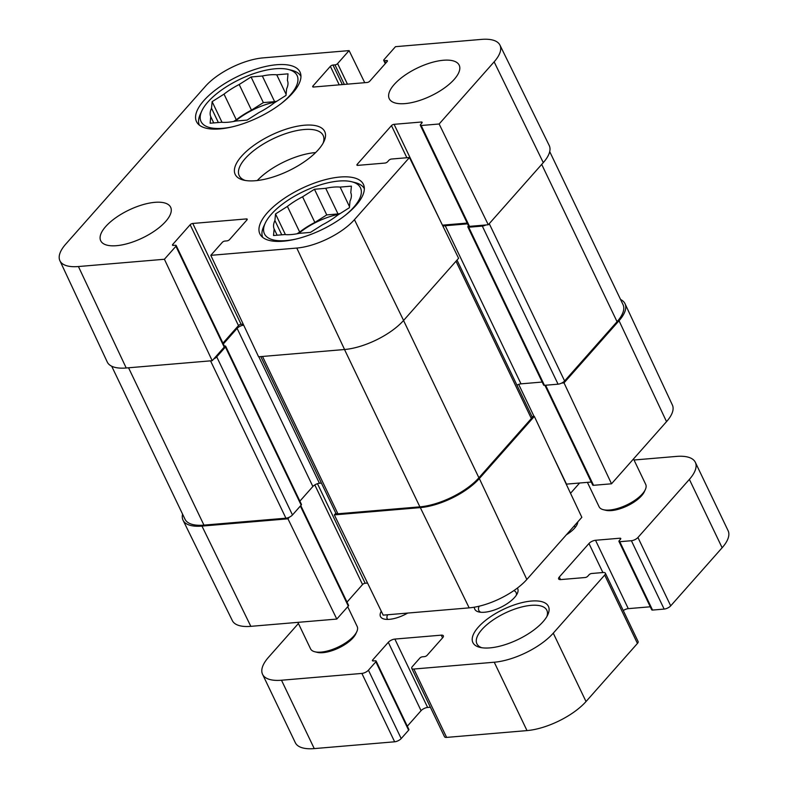<?xml version="1.0" encoding="UTF-8"?>
<svg xmlns="http://www.w3.org/2000/svg" width="788" height="788" viewBox="0 0 788 788"><rect width="100%" height="100%" fill="white"/><g stroke="black" fill="none" stroke-linecap="round" stroke-linejoin="round"><path stroke-width="1.18" d="M385.273 63.651L383.726 60.42A2.069 0.827 -25.6 0 1 383.992 59.661L395.487 46.679L481.468 39.4A45.468 18.193 154.4 0 1 499.947 45.113A45.468 18.193 154.4 0 1 494.135 61.848L439.133 123.992L488.274 224.767L543.277 162.623A46.531 18.616 -25.6 0 0 549.216 145.494L499.947 45.113M59.898 260.71L107.257 362.007A46.531 18.616 -25.6 0 0 126.218 367.986L212.199 360.707L164.406 259.262L78.426 266.541A45.468 18.193 154.4 0 1 59.898 260.71A45.468 18.193 154.4 0 1 65.759 244.103L205.451 86.276A45.468 18.193 154.4 0 1 263.123 57.879L349.104 50.599L364.736 82.691M354.442 219.665A45.468 18.193 154.4 0 1 296.781 248.062L210.8 255.342L258.592 356.787L344.573 349.508A46.531 18.616 -25.6 0 0 403.584 320.45L458.596 258.297L409.455 157.521L354.442 219.665L403.584 320.45M164.406 259.262L175.911 246.28A2.069 0.827 -25.6 0 0 176.177 245.521A2.069 0.827 -25.6 0 0 175.33 245.255L173.33 245.423A2.069 0.827 154.4 0 1 172.493 245.167A2.069 0.827 154.4 0 1 172.759 244.408L190.154 224.747A2.069 0.827 154.4 0 1 192.774 223.457L246.368 218.926A2.069 0.827 154.4 0 1 247.205 219.182A2.069 0.827 154.4 0 1 246.939 219.941L229.544 239.601A2.069 0.827 154.4 0 1 226.914 240.892L224.925 241.059A2.069 0.827 -25.6 0 0 222.295 242.349L210.8 255.342M176.177 245.521L224.491 346.365A2.069 0.827 154.4 0 1 224.225 347.124L212.199 360.707M243.206 324.124L241.098 324.301A2.069 0.827 -25.6 0 0 238.468 325.592L222.945 343.135M383.726 60.42A2.069 0.827 -25.6 0 0 384.564 60.686L386.563 60.518A2.069 0.827 154.4 0 1 387.41 60.784A2.069 0.827 154.4 0 1 387.144 61.543L369.749 81.194A2.069 0.827 154.4 0 1 367.119 82.484L313.535 87.025A2.069 0.827 154.4 0 1 312.698 86.759A2.069 0.827 154.4 0 1 312.954 86L330.359 66.34A2.069 0.827 154.4 0 1 332.979 65.049L334.979 64.882A2.069 0.827 -25.6 0 0 337.599 63.592L349.104 50.599M409.455 157.521L391.478 159.038A2.069 0.827 -25.6 0 0 388.858 160.338L387.578 161.776A2.069 0.827 154.4 0 1 384.958 163.067L357.762 165.372A2.069 0.827 154.4 0 1 356.925 165.106A2.069 0.827 154.4 0 1 357.191 164.347L391.469 125.617A2.069 0.827 154.4 0 1 394.089 124.327L421.284 122.022A2.069 0.827 154.4 0 1 422.132 122.288A2.069 0.827 154.4 0 1 421.866 123.046L420.585 124.494A2.069 0.827 -25.6 0 0 420.319 125.253A2.069 0.827 -25.6 0 0 421.156 125.509L439.133 123.992M488.274 224.767L469.481 226.363A2.069 0.827 154.4 0 1 468.633 226.097L420.319 125.253M467.185 223.073L442.442 225.171M315.643 152.567A46.531 18.616 -25.6 0 0 257.272 180.531M165.677 221.467A38.779 15.514 154.4 0 1 128.966 243.206A38.779 15.514 154.4 0 1 100.716 240.764A38.779 15.514 154.4 0 1 128.986 210.022A38.779 15.514 154.4 0 1 170.651 207.254A38.779 15.514 154.4 0 1 165.677 221.467M454.203 79.391A38.779 15.514 154.4 0 1 417.492 101.13A38.779 15.514 154.4 0 1 389.242 98.687A38.779 15.514 154.4 0 1 417.512 67.945A38.779 15.514 154.4 0 1 459.187 65.177A38.779 15.514 154.4 0 1 454.203 79.391M356.028 205.363A57.386 22.96 154.4 0 1 301.696 237.533A57.386 22.96 154.4 0 1 259.892 233.918A57.386 22.96 154.4 0 1 301.725 188.411A57.386 22.96 154.4 0 1 363.396 184.323A57.386 22.96 154.4 0 1 356.028 205.363M292.644 93.063A57.386 22.96 154.4 0 1 238.311 125.243A57.386 22.96 154.4 0 1 196.498 121.618A57.386 22.96 154.4 0 1 238.331 76.121A57.386 22.96 154.4 0 1 300.011 72.023A57.386 22.96 154.4 0 1 292.644 93.063M241.561 156.221A49.634 19.858 -25.6 0 0 243.423 180.078A49.634 19.858 -25.6 0 0 288.526 170.878A49.634 19.858 -25.6 0 0 323.966 141.495A49.634 19.858 -25.6 0 0 298.356 126.041A49.634 19.858 -25.6 0 0 241.561 156.221M245.285 180.462A46.531 18.616 154.4 0 1 239.217 175.645A46.531 18.616 154.4 0 1 245.186 158.585A46.531 18.616 154.4 0 1 289.245 132.492A46.531 18.616 154.4 0 1 323.139 135.428A46.531 18.616 154.4 0 1 323.1 143.189M296.091 239.04A53.249 21.306 154.4 0 1 265.241 223.142A53.249 21.306 154.4 0 1 271.269 214.316A53.249 21.306 154.4 0 1 351.655 181.742L355.161 182.609A56.352 22.547 154.4 0 1 364.342 188.696M262.709 237.395A56.352 22.547 154.4 0 1 263.714 226.422L265.241 223.142M351.655 181.742A53.249 21.306 154.4 0 1 344.711 215.754M274.135 228.934A42.394 16.962 154.4 0 1 274.913 220.532L275.524 213.952L287.403 206.417L299.686 232.056A42.394 16.962 154.4 0 1 314.865 222.443L302.572 196.803L314.461 189.268L325.73 188.312A42.394 16.962 154.4 0 1 340.13 187.091L351.399 186.135L350.788 192.715A42.394 16.962 154.4 0 1 350.01 201.127L349.399 207.697L337.52 215.232A42.394 16.962 154.4 0 1 322.351 224.856L310.462 232.391L299.194 233.346A42.394 16.962 154.4 0 1 284.793 234.558L273.525 235.513L274.135 228.934L277.14 235.208M287.403 206.417A42.394 16.962 154.4 0 1 302.572 196.803M299.686 232.056L296.958 233.79M325.73 188.312L338.013 213.952A42.394 16.962 154.4 0 1 340.249 213.509M338.013 213.952L326.744 214.907L314.865 222.443M298.721 233.445A41.36 16.548 154.4 0 1 339.155 214.198M349.498 206.653L340.13 187.091M281.759 234.814L274.913 220.532M275.524 213.952L285.414 234.607M314.461 189.268L326.744 214.907M232.706 126.75A53.249 21.306 154.4 0 1 201.846 110.852A53.249 21.306 154.4 0 1 207.884 102.016A53.249 21.306 154.4 0 1 288.26 69.442L291.777 70.309A56.352 22.547 154.4 0 1 300.957 76.406M199.325 125.095A56.352 22.547 154.4 0 1 200.329 114.132L201.846 110.852M288.26 69.442A53.249 21.306 154.4 0 1 281.316 103.455M210.741 116.644A42.394 16.962 154.4 0 1 211.519 108.242L212.13 101.662L224.019 94.127L236.302 119.766A42.394 16.962 154.4 0 1 251.471 110.143L239.188 84.503L251.067 76.968L262.345 76.012A42.394 16.962 154.4 0 1 276.736 74.801L288.014 73.845L287.403 80.425A42.394 16.962 154.4 0 1 286.625 88.827L286.014 95.407L274.135 102.942A42.394 16.962 154.4 0 1 258.956 112.566L247.077 120.091L235.809 121.047A42.394 16.962 154.4 0 1 221.408 122.268L210.14 123.223L210.741 116.644L213.755 122.918M224.019 94.127A42.394 16.962 154.4 0 1 239.188 84.503M236.302 119.766L233.573 121.49M262.345 76.012L274.628 101.652A42.394 16.962 154.4 0 1 276.864 101.209M274.628 101.652L263.359 102.607L251.471 110.143M235.336 121.145A41.36 16.548 154.4 0 1 275.761 101.908M286.113 94.363L276.736 74.801M218.365 122.524L211.519 108.242M212.13 101.662L222.029 122.317M251.067 76.968L263.359 102.607M620.589 299.519A46.531 18.616 154.4 0 1 625.032 303.735A46.531 18.616 154.4 0 1 619.033 320.726L564.021 382.879L611.518 483.793L593.551 485.309A2.069 0.827 154.4 0 1 592.704 485.053L544.912 385.293M591.256 482.029L566.483 484.127A2.069 0.827 -25.6 0 0 566.237 484.157M526.837 579.466L581.84 517.322L534.343 416.409L479.34 478.552A46.531 18.616 154.4 0 1 420.319 507.61L334.339 514.889L383.185 615.142L469.165 607.863A45.468 18.193 -25.6 0 0 526.837 579.466L479.34 478.552M367.553 583.051L365.159 583.258A2.069 0.827 -25.6 0 0 362.539 584.548L347.016 602.091M300.78 505.581L348.562 605.322A2.069 0.827 154.4 0 1 348.296 606.08L336.801 619.063L287.955 518.819L201.974 526.089A46.531 18.616 154.4 0 1 183.062 520.247A46.531 18.616 154.4 0 1 182.57 514.14M183.062 520.247L232.342 620.629A45.468 18.193 -25.6 0 0 250.82 626.342L336.801 619.063M611.518 483.793L666.53 421.649A45.468 18.193 -25.6 0 0 672.391 405.042L625.032 303.735M335.846 513.195L334.339 514.889M287.955 518.819L289.452 517.125M561.686 383.076L564.021 382.879M534.343 416.409L532.008 416.606M111.699 366.223L185.003 519.213A46.531 18.616 -25.6 0 0 203.944 525.123L285.926 518.189A5.171 2.069 -25.6 0 0 292.476 514.958L301.174 505.128A2.069 0.827 -25.6 0 0 301.44 504.369L225.693 346.267A2.069 0.827 154.4 0 1 225.427 347.025L216.73 356.846A5.171 2.069 154.4 0 1 213.696 359.013M485.93 224.964A5.171 2.069 154.4 0 1 482.305 226.077L468.712 227.23A2.069 0.827 154.4 0 1 467.865 226.964L543.621 385.066A2.069 0.827 -25.6 0 0 544.459 385.332L558.062 384.18A5.171 2.069 -25.6 0 0 564.612 380.959L617.063 321.701A46.531 18.616 -25.6 0 0 623.032 304.641L549.709 151.601M516.948 385.174A5.171 2.069 154.4 0 1 520.996 383.845L542.174 382.052M260.808 356.6L335.806 513.126A5.171 2.069 -25.6 0 0 337.904 513.786L419.886 506.851A46.531 18.616 -25.6 0 0 478.907 477.784L531.358 418.526A5.171 2.069 -25.6 0 0 532.018 416.635L457.01 260.089M299.893 501.138L312.866 486.491A5.171 2.069 154.4 0 1 319.426 483.261L321.415 483.093M467.865 226.964A2.069 0.827 154.4 0 1 468.131 226.205L468.496 225.801M467.56 223.851L445.24 225.732A5.171 2.069 -25.6 0 0 442.974 226.264M244.841 327.611L243.669 325.158A5.171 2.069 -25.6 0 0 237.109 328.379L223.329 343.952M223.733 346.099L224.846 346.001A2.069 0.827 154.4 0 1 225.693 346.267M634.025 460.005L676.409 456.419A46.531 18.616 154.4 0 1 695.341 462.329A46.531 18.616 154.4 0 1 689.372 479.39L637.945 537.485A5.171 2.069 154.4 0 1 631.395 540.716L619.792 541.701A2.069 0.827 154.4 0 1 618.954 541.435A2.069 0.827 154.4 0 1 619.22 540.676L620.501 539.228A2.069 0.827 -25.6 0 0 620.767 538.47A2.069 0.827 -25.6 0 0 619.92 538.214L595.531 540.273A5.171 2.069 -25.6 0 0 588.971 543.503L559.293 577.033A5.171 2.069 -25.6 0 0 558.633 578.934A5.171 2.069 -25.6 0 0 560.731 579.584L585.129 577.525A2.069 0.827 -25.6 0 0 587.75 576.235L589.03 574.787A2.069 0.827 154.4 0 1 591.65 573.497L603.253 572.512A5.171 2.069 154.4 0 1 605.351 573.171A5.171 2.069 154.4 0 1 604.692 575.063L553.265 633.168A46.531 18.616 154.4 0 1 494.243 662.225L413.867 669.032A5.171 2.069 154.4 0 1 411.76 668.372A5.171 2.069 154.4 0 1 412.429 666.481L419.846 658.088A2.069 0.827 154.4 0 1 422.466 656.798L424.466 656.631A2.069 0.827 -25.6 0 0 427.086 655.34L442.698 637.709A5.171 2.069 -25.6 0 0 443.358 635.817A5.171 2.069 -25.6 0 0 441.26 635.158L394.867 639.078A5.171 2.069 -25.6 0 0 388.307 642.309L372.704 659.94A2.069 0.827 -25.6 0 0 372.438 660.699A2.069 0.827 -25.6 0 0 373.276 660.965L375.275 660.797A2.069 0.827 154.4 0 1 376.122 661.053A2.069 0.827 154.4 0 1 375.856 661.812L368.439 670.194A5.171 2.069 154.4 0 1 361.879 673.425L281.493 680.231A46.531 18.616 154.4 0 1 262.562 674.321A46.531 18.616 154.4 0 1 268.531 657.261L298.416 623.495M570.532 493.288L579.613 483.014M474.406 607.184A23.778 9.515 -25.6 0 0 478.74 611.941A23.778 9.515 -25.6 0 0 500.35 607.528A23.778 9.515 -25.6 0 0 517.332 593.453A23.778 9.515 -25.6 0 0 517.342 588.094M381.284 611.242A21.936 8.776 -25.6 0 0 384.12 619.053A21.936 8.776 -25.6 0 0 407.691 613.064M566.375 534.796A21.936 8.776 -25.6 0 0 577.092 524.503A21.936 8.776 -25.6 0 0 577.781 521.912M478.257 627.209A41.882 16.755 -25.6 0 0 479.823 647.342A41.882 16.755 -25.6 0 0 517.883 639.58A41.882 16.755 -25.6 0 0 547.788 614.788A41.882 16.755 -25.6 0 0 526.177 601.746A41.882 16.755 -25.6 0 0 478.257 627.209M618.954 541.435L651.715 609.804A2.069 0.827 -25.6 0 0 652.553 610.07L664.146 609.085A5.171 2.069 -25.6 0 0 670.706 605.854L722.133 547.759A46.531 18.616 -25.6 0 0 728.102 530.698L695.341 462.329M623.269 610.562A5.171 2.069 154.4 0 1 628.282 608.641L650.267 606.79M411.76 668.372L444.521 736.741A5.171 2.069 -25.6 0 0 446.619 737.401L527.005 730.594A46.531 18.616 -25.6 0 0 586.026 701.537L637.443 643.432A5.171 2.069 -25.6 0 0 638.113 641.54L605.351 573.171M407.327 726.201L421.068 710.678A5.171 2.069 154.4 0 1 427.628 707.457L430.376 707.22M262.562 674.321L295.313 742.69A46.531 18.616 -25.6 0 0 314.254 748.6L394.64 741.794A5.171 2.069 -25.6 0 0 401.19 738.573L408.617 730.19A2.069 0.827 -25.6 0 0 408.874 729.432L376.122 661.053M387.804 619.417A16.765 6.708 154.4 0 1 387.194 618.59A16.765 6.708 154.4 0 1 387.676 614.758M574.285 525.862A16.765 6.708 154.4 0 1 574.807 526.611A16.765 6.708 154.4 0 1 575.073 527.596M480.729 612.266A20.685 8.274 154.4 0 1 478.818 610.444A20.685 8.274 154.4 0 1 479.173 606.199M513.865 590.606A20.685 8.274 154.4 0 1 516.12 592.576A20.685 8.274 154.4 0 1 516.337 595.206M481.714 647.716A38.779 15.514 154.4 0 1 476.907 643.786A38.779 15.514 154.4 0 1 481.882 629.573A38.779 15.514 154.4 0 1 518.593 607.834A38.779 15.514 154.4 0 1 546.842 610.276A38.779 15.514 154.4 0 1 546.892 616.492M297.874 622.362L310.551 648.82A25.846 10.342 -25.6 0 0 314.845 651.774L317.19 652.356A23.778 9.515 -25.6 0 0 338.801 647.943A23.778 9.515 -25.6 0 0 355.782 633.857L356.797 631.671A25.846 10.342 -25.6 0 0 357.181 626.48L347.715 606.73M314.845 651.774A25.846 10.342 -25.6 0 0 338.338 646.978A25.846 10.342 -25.6 0 0 356.797 631.671M587.405 482.354L599.087 506.743A25.846 10.342 -25.6 0 0 603.372 509.698L605.716 510.279A23.778 9.515 -25.6 0 0 627.327 505.866A23.778 9.515 -25.6 0 0 644.308 491.791L645.323 489.594A25.846 10.342 -25.6 0 0 645.717 484.403L633.513 458.941M603.372 509.698A25.846 10.342 -25.6 0 0 626.864 504.901A25.846 10.342 -25.6 0 0 645.323 489.594M543.277 162.623L494.135 61.848M126.218 367.986L78.426 266.541M344.573 349.508L296.781 248.062M224.225 347.124L175.911 246.28M173.252 245.432L172.759 244.408M238.468 325.592L190.154 224.747M246.88 220.01L246.368 218.926M241.098 324.301L192.774 223.457M387.085 61.602L386.563 60.518M385.736 63.129L384.564 60.686M347.449 84.149L337.599 63.592M344.336 84.415L334.979 64.882M342.337 84.582L332.979 65.049M339.224 84.848L330.359 66.34M313.447 87.025L312.954 86M469.481 226.363L421.156 125.509M421.807 123.105L421.284 122.022M440.63 221.467L394.089 124.327M406.864 157.738L391.469 125.617M357.673 165.382L357.191 164.347M420.319 507.61L469.165 607.863M201.974 526.089L250.82 626.342M619.033 320.726L666.53 421.649M300.366 506.044L348.296 606.08M314.806 484.916L362.539 584.548M317.456 483.684L365.159 583.258M518.691 384.386L534.047 416.428M551.708 453.287L566.483 484.127M545.601 385.233L593.551 485.309M541.701 164.406L617.063 321.701M489.249 223.664L564.612 380.959M482.305 226.077L558.062 384.18M468.712 227.23L544.459 385.332M445.24 225.732L520.996 383.845M455.996 261.242L531.358 418.526M403.545 320.489L478.907 477.784M344.504 349.508L419.886 506.851M262.522 356.452L337.904 513.786M258.819 356.767L319.426 483.261M237.109 328.379L312.866 486.491M225.427 347.025L301.174 505.128M216.73 356.846L292.476 514.958M210.534 360.845L285.926 518.189M203.944 525.123L128.552 367.789M689.372 479.39L722.133 547.759M637.945 537.485L670.706 605.854M631.395 540.716L664.146 609.085M619.792 541.701L652.553 610.07M619.92 538.214L620.442 539.297M595.531 540.273L628.282 608.641M588.971 543.503L602.879 572.541M559.293 577.033L560.524 579.604M604.692 575.063L637.443 643.432M553.265 633.168L586.026 701.537M494.243 662.225L527.005 730.594M413.867 669.032L446.619 737.401M441.26 635.158L442.551 637.866M394.867 639.078L427.628 707.457M388.307 642.309L421.068 710.678M372.704 659.94L373.197 660.974M375.856 661.812L408.617 730.19M368.439 670.194L401.19 738.573M361.879 673.425L394.64 741.794M281.493 680.231L314.254 748.6"/></g></svg>
